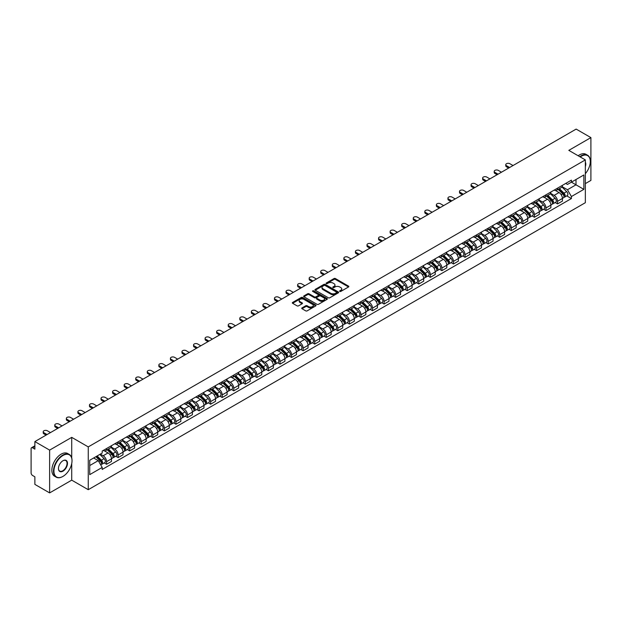 <?xml version="1.0" encoding="UTF-8"?>
<svg xmlns="http://www.w3.org/2000/svg" width="622" height="622" viewBox="0 0 622 622"><rect width="100%" height="100%" fill="white"/><g stroke="black" fill="none" stroke-linecap="round" stroke-linejoin="round"><path stroke-width="0.93" d="M339.783 291.43A0.723 0.412 0 0 0 340.802 291.43L348.53 286.967A1.026 0.591 0 0 0 348.833 286.548A1.026 0.591 0 0 0 348.53 286.128L335.437 278.57A1.026 0.591 0 0 0 333.983 278.57L326.247 283.033A0.723 0.412 0 0 0 327.265 283.616L328.268 283.041A3.297 1.905 0 0 1 332.925 283.041L334.014 283.671A3.297 1.905 0 0 1 334.978 285.016A3.297 1.905 0 0 1 334.014 286.361L333.019 286.936A0.723 0.412 0 0 0 334.037 287.527L335.033 286.952A3.297 1.905 0 0 1 339.69 286.952L340.786 287.582A3.297 1.905 0 0 1 341.75 288.919A3.297 1.905 0 0 1 340.786 290.264L339.783 290.847A0.723 0.412 0 0 0 339.783 291.43L339.783 290.847M302.035 307.89A1.026 0.591 0 0 0 301.74 308.31A1.026 0.591 0 0 0 302.035 308.73L305.713 310.852A1.026 0.591 0 0 0 307.167 310.852L315.751 305.892A1.026 0.591 0 0 0 316.054 305.472A1.026 0.591 0 0 0 315.751 305.052L302.657 297.495A1.026 0.591 0 0 0 301.203 297.495L292.612 302.447A1.026 0.591 0 0 0 292.317 302.867A1.026 0.591 0 0 0 292.612 303.287L297.052 305.853A1.026 0.591 0 0 0 298.506 305.853L302.183 303.73A1.026 0.591 0 0 0 302.486 303.311A1.026 0.591 0 0 0 302.183 302.891L299.983 301.623A2.752 1.586 0 0 1 299.174 300.496A2.752 1.586 0 0 1 300.877 299.026A2.752 1.586 0 0 1 303.878 299.369L312.501 304.352A2.752 1.586 0 0 1 313.301 305.472A2.752 1.586 0 0 1 311.606 306.941A2.752 1.586 0 0 1 308.605 306.599L307.167 305.767A1.026 0.591 0 0 0 305.713 305.767L302.035 307.89L302.035 308.73M88.254 446.899L71.724 437.359L49.628 450.11L34.879 441.589L576.151 129.096L590.9 137.61L568.811 150.361L585.341 159.908L88.254 446.899L88.254 489.693L585.341 202.702L585.341 159.908M328.338 297.79A1.026 0.591 0 0 0 329.792 297.79L338.384 292.83A1.026 0.591 0 0 0 338.679 292.41A1.026 0.591 0 0 0 338.384 291.99L325.283 284.425A1.026 0.591 0 0 0 323.829 284.425L315.245 289.385A1.026 0.591 0 0 0 314.942 289.805A1.026 0.591 0 0 0 315.245 290.225L328.338 297.79M313.022 291.586A0.723 0.412 0 0 1 313.752 291.687L327.055 299.369L318.48 304.321A1.026 0.591 0 0 1 317.026 304.321L303.933 296.756L307.602 294.649L307.602 293.794L303.933 295.916A1.026 0.591 0 0 0 303.629 296.336A1.026 0.591 0 0 0 303.933 296.756L303.933 295.916M307.602 294.649A1.026 0.591 0 0 1 309.056 294.649L309.056 293.794A1.026 0.591 0 0 0 307.602 293.794M309.056 293.794L314.367 296.865A1.026 0.591 0 0 0 315.828 296.865L318.262 295.458A1.026 0.591 0 0 0 318.565 295.038A1.026 0.591 0 0 0 318.262 294.618L312.734 291.423A0.723 0.412 0 0 1 313.752 290.832L327.063 298.521A1.026 0.591 0 0 1 327.366 298.941A1.026 0.591 0 0 1 327.063 299.361L327.063 298.521M49.628 450.11L49.628 492.904L34.879 484.39L34.879 476.817L32.585 475.488A2.099 1.213 -120 0 1 31.1 472.922L31.1 448.695A2.099 1.213 -120 0 1 31.535 447.739L34.879 445.803M585.341 183.614L590.9 180.411L590.9 137.61M49.628 492.904L71.724 480.153L88.254 489.693M34.879 441.589L34.879 449.17L32.585 447.84A2.099 1.213 -120 0 0 31.535 447.739M557.545 188.155A4.821 2.783 60 0 1 556.542 190.316L561.441 187.494A4.821 2.783 -120 0 0 562.436 185.325M550.602 193.349L554.132 195.386A4.821 2.783 60 0 1 557.545 201.295L562.436 198.465A4.821 2.783 -120 0 0 559.022 192.563L555.524 190.542M562.436 198.465L562.436 201.077L557.545 203.899L555.197 202.547M556.542 190.316A4.821 2.783 60 0 1 554.171 190.099M557.545 201.295L557.545 203.899M545.976 194.826A4.821 2.783 60 0 1 544.981 196.995L549.871 194.173A4.821 2.783 -120 0 0 550.874 192.004M543.636 209.225L545.976 210.578L550.874 207.756L550.874 205.143A4.821 2.783 -120 0 0 547.461 199.234L543.962 197.213M544.981 196.995A4.821 2.783 60 0 1 542.609 196.777M539.033 200.02L542.571 202.064A4.821 2.783 60 0 1 545.976 207.966L545.976 210.578M534.415 201.505A4.821 2.783 60 0 1 533.419 203.674L538.31 200.844A4.821 2.783 -120 0 0 539.305 198.682M532.067 215.904L534.415 217.257L539.305 214.427L539.305 211.822A4.821 2.783 -120 0 0 535.9 205.913L532.393 203.892M533.419 203.674A4.821 2.783 60 0 1 531.04 203.456M527.472 206.698L531.009 208.735A4.821 2.783 60 0 1 534.415 214.644L534.415 217.257M522.853 208.183A4.821 2.783 60 0 1 521.85 210.345L526.748 207.523A4.821 2.783 -120 0 0 527.744 205.361M520.505 222.575L522.853 223.928L527.744 221.105L527.744 218.493A4.821 2.783 -120 0 0 524.338 212.592L520.832 210.57M521.85 210.345A4.821 2.783 60 0 1 519.479 210.127M515.91 213.377L519.44 215.414A4.821 2.783 60 0 1 522.853 221.323L522.853 223.928M511.292 214.854A4.821 2.783 60 0 1 510.289 217.024L515.179 214.201A4.821 2.783 -120 0 0 516.182 212.032M508.944 229.254L511.292 230.607L516.182 227.784L516.182 225.172A4.821 2.783 -120 0 0 512.769 219.263L509.27 217.241M510.289 217.024A4.821 2.783 60 0 1 507.917 216.806M504.349 220.048L507.879 222.093A4.821 2.783 60 0 1 511.292 227.994L511.292 230.607M499.723 221.533A4.821 2.783 60 0 1 498.727 223.702L503.618 220.872A4.821 2.783 -120 0 0 504.621 218.711M497.382 235.932L499.723 237.285L504.621 234.455L504.621 231.85A4.821 2.783 -120 0 0 501.208 225.942L497.709 223.92M498.727 223.702A4.821 2.783 60 0 1 496.356 223.485M492.779 226.727L496.317 228.764A4.821 2.783 60 0 1 499.723 234.673L499.723 237.285M488.161 228.212A4.821 2.783 60 0 1 487.166 230.373L492.056 227.551A4.821 2.783 -120 0 0 493.052 225.389M485.813 242.603L488.161 243.956L493.052 241.134L493.052 238.521A4.821 2.783 -120 0 0 489.646 232.62L486.14 230.599M487.166 230.373A4.821 2.783 60 0 1 484.787 230.156M481.218 233.405L484.748 235.443A4.821 2.783 60 0 1 488.161 241.352L488.161 243.956M476.6 234.891A4.821 2.783 60 0 1 475.597 237.052L480.495 234.23A4.821 2.783 -120 0 0 481.49 232.06M474.252 249.282L476.6 250.635L481.49 247.813L481.49 245.2A4.821 2.783 -120 0 0 478.077 239.291L474.578 237.27M475.597 237.052A4.821 2.783 60 0 1 473.225 236.834M469.657 240.076L473.187 242.121A4.821 2.783 60 0 1 476.6 248.022L476.6 250.635M465.031 241.561A4.821 2.783 60 0 1 464.035 243.731L468.926 240.901A4.821 2.783 -120 0 0 469.929 238.739M462.69 255.961L465.031 257.314L469.929 254.491L469.929 251.879A4.821 2.783 -120 0 0 466.516 245.97L463.017 243.948M464.035 243.731A4.821 2.783 60 0 1 461.664 243.513M458.087 246.755L461.625 248.792A4.821 2.783 60 0 1 465.031 254.701L465.031 257.314M453.469 248.24A4.821 2.783 60 0 1 452.474 250.402L457.364 247.579A4.821 2.783 -120 0 0 458.36 245.418M451.121 262.632L453.469 263.985L458.36 261.162L458.36 258.55A4.821 2.783 -120 0 0 454.954 252.649L451.448 250.627M452.474 250.402A4.821 2.783 60 0 1 450.095 250.184M446.526 253.434L450.064 255.471A4.821 2.783 60 0 1 453.469 261.38L453.469 263.985M441.908 254.919A4.821 2.783 60 0 1 440.905 257.08L445.803 254.258A4.821 2.783 -120 0 0 446.798 252.089M439.56 269.31L441.908 270.663L446.798 267.841L446.798 265.229A4.821 2.783 -120 0 0 443.393 259.327L439.886 257.298M440.905 257.08A4.821 2.783 60 0 1 438.533 256.863M434.965 260.105L438.494 262.15A4.821 2.783 60 0 1 441.908 268.051L441.908 270.663M430.346 261.59A4.821 2.783 60 0 1 429.343 263.759L434.234 260.929A4.821 2.783 -120 0 0 435.237 258.768M427.998 275.989L430.346 277.342L435.237 274.52L435.237 271.907A4.821 2.783 -120 0 0 431.823 265.998L428.325 263.977M429.343 263.759A4.821 2.783 60 0 1 426.972 263.541M423.403 266.784L426.933 268.821A4.821 2.783 60 0 1 430.346 274.73L430.346 277.342M418.777 268.269A4.821 2.783 60 0 1 417.782 270.43L422.672 267.608A4.821 2.783 -120 0 0 423.668 265.446M416.437 282.66L418.777 284.021L423.675 281.191L423.675 278.578A4.821 2.783 -120 0 0 420.262 272.677L416.763 270.656M417.782 270.43A4.821 2.783 60 0 1 415.41 270.212M411.834 273.462L415.372 275.499A4.821 2.783 60 0 1 418.777 281.408L418.777 284.021M407.216 274.947A4.821 2.783 60 0 1 406.22 277.109L411.111 274.286A4.821 2.783 -120 0 0 412.106 272.117M404.868 289.339L407.216 290.692L412.106 287.869L412.106 285.257A4.821 2.783 -120 0 0 408.701 279.356L405.194 277.334M406.22 277.109A4.821 2.783 60 0 1 403.841 276.891M400.273 280.133L403.802 282.178A4.821 2.783 60 0 1 407.216 288.079L407.216 290.692M395.654 281.618A4.821 2.783 60 0 1 394.651 283.787L399.542 280.957A4.821 2.783 -120 0 0 400.545 278.796M393.306 296.018L395.654 297.37L400.545 294.548L400.545 291.936A4.821 2.783 -120 0 0 397.131 286.027L393.633 284.005M394.651 283.787A4.821 2.783 60 0 1 392.28 283.57M388.711 286.812L392.241 288.857A4.821 2.783 60 0 1 395.654 294.758L395.654 297.37M384.085 288.297A4.821 2.783 60 0 1 383.09 290.458L387.98 287.636A4.821 2.783 -120 0 0 388.983 285.475M381.745 302.689L384.085 304.049L388.983 301.219L388.983 298.614A4.821 2.783 -120 0 0 385.57 292.705L382.071 290.684M383.09 290.458A4.821 2.783 60 0 1 380.718 290.241M377.142 293.491L380.68 295.528A4.821 2.783 60 0 1 384.085 301.437L384.085 304.049M372.524 294.976A4.821 2.783 60 0 1 371.528 297.137L376.419 294.315A4.821 2.783 -120 0 0 377.414 292.146M370.176 309.367L372.524 310.72L377.414 307.898L377.414 305.285A4.821 2.783 -120 0 0 374.009 299.384L370.502 297.363M371.528 297.137A4.821 2.783 60 0 1 369.149 296.919M365.58 300.162L369.118 302.206A4.821 2.783 60 0 1 372.524 308.108L372.524 310.72M360.962 301.647A4.821 2.783 60 0 1 359.959 303.816L364.857 300.986A4.821 2.783 -120 0 0 365.853 298.824M358.614 316.046L360.962 317.399L365.853 314.577L365.853 311.964A4.821 2.783 -120 0 0 362.447 306.055L358.941 304.034M359.959 303.816A4.821 2.783 60 0 1 357.588 303.598M354.019 306.84L357.549 308.885A4.821 2.783 60 0 1 360.962 314.786L360.962 317.399M349.401 308.325A4.821 2.783 60 0 1 348.398 310.487L353.288 307.665A4.821 2.783 -120 0 0 354.291 305.503M347.053 322.717L349.401 324.078L354.291 321.247L354.291 318.643A4.821 2.783 -120 0 0 350.878 312.734L347.379 310.712M348.398 310.487A4.821 2.783 60 0 1 346.026 310.269M342.458 313.519L345.988 315.556A4.821 2.783 60 0 1 349.401 321.465L349.401 324.078M337.832 315.004A4.821 2.783 60 0 1 336.836 317.166L341.727 314.343A4.821 2.783 -120 0 0 342.722 312.174M335.491 329.396L337.832 330.748L342.73 327.926L342.73 325.314A4.821 2.783 -120 0 0 339.317 319.413L335.818 317.391M336.836 317.166A4.821 2.783 60 0 1 334.457 316.948M330.888 320.198L334.426 322.235A4.821 2.783 60 0 1 337.832 328.144L337.832 330.748M326.27 321.675A4.821 2.783 60 0 1 325.275 323.844L330.165 321.014A4.821 2.783 -120 0 0 331.161 318.853M323.922 336.074L326.27 337.427L331.161 334.605L331.161 331.993A4.821 2.783 -120 0 0 327.755 326.083L324.249 324.062M325.275 323.844A4.821 2.783 60 0 1 322.896 323.627M319.327 326.869L322.857 328.914A4.821 2.783 60 0 1 326.27 334.815L326.27 337.427M314.709 328.354A4.821 2.783 60 0 1 313.706 330.515L318.596 327.693A4.821 2.783 -120 0 0 319.599 325.531M312.361 342.745L314.709 344.106L319.599 341.276L319.599 338.671A4.821 2.783 -120 0 0 316.186 332.762L312.687 330.741M313.706 330.515A4.821 2.783 60 0 1 311.334 330.298M307.766 333.548L311.295 335.585A4.821 2.783 60 0 1 314.709 341.494L314.709 344.106M303.139 335.033A4.821 2.783 60 0 1 302.144 337.194L307.035 334.372A4.821 2.783 -120 0 0 308.038 332.202M300.799 349.424L303.139 350.777L308.038 347.955L308.038 345.342A4.821 2.783 -120 0 0 304.625 339.441L301.126 337.419M302.144 337.194A4.821 2.783 60 0 1 299.773 336.976M296.196 340.226L299.734 342.263A4.821 2.783 60 0 1 303.139 348.172L303.139 350.777M291.578 341.703A4.821 2.783 60 0 1 290.583 343.873L295.473 341.043A4.821 2.783 -120 0 0 296.469 338.881M289.23 356.103L291.578 357.456L296.469 354.633L296.469 352.021A4.821 2.783 -120 0 0 293.063 346.112L289.557 344.09M290.583 343.873A4.821 2.783 60 0 1 288.204 343.655M284.635 346.897L288.173 348.942A4.821 2.783 60 0 1 291.578 354.843L291.578 357.456M280.017 348.382A4.821 2.783 60 0 1 279.014 350.544L283.912 347.721A4.821 2.783 -120 0 0 284.907 345.56M277.669 362.774L280.017 364.134L284.907 361.304L284.907 358.7A4.821 2.783 -120 0 0 281.502 352.791L277.995 350.769M279.014 350.544A4.821 2.783 60 0 1 276.642 350.326M273.074 353.576L276.603 355.613A4.821 2.783 60 0 1 280.017 361.522L280.017 364.134M268.455 355.061A4.821 2.783 60 0 1 267.452 357.222L272.343 354.4A4.821 2.783 -120 0 0 273.346 352.231M266.107 369.452L268.455 370.805L273.346 367.983L273.346 365.371A4.821 2.783 -120 0 0 269.932 359.469L266.434 357.448M267.452 357.222A4.821 2.783 60 0 1 265.081 357.005M261.512 360.255L265.042 362.292A4.821 2.783 60 0 1 268.455 368.201L268.455 370.805M256.886 361.732A4.821 2.783 60 0 1 255.891 363.901L260.781 361.079A4.821 2.783 -120 0 0 261.776 358.91M254.546 376.131L256.886 377.484L261.776 374.662L261.776 372.049A4.821 2.783 -120 0 0 258.371 366.14L254.872 364.119M255.891 363.901A4.821 2.783 60 0 1 253.512 363.683M249.943 366.926L253.481 368.97A4.821 2.783 60 0 1 256.886 374.872L256.886 377.484M245.325 368.411A4.821 2.783 60 0 1 244.329 370.572L249.22 367.75A4.821 2.783 -120 0 0 250.215 365.588M242.977 382.81L245.325 384.163L250.215 381.333L250.215 378.728A4.821 2.783 -120 0 0 246.81 372.819L243.303 370.798M244.329 370.572A4.821 2.783 60 0 1 241.95 370.362M238.382 373.604L241.911 375.641A4.821 2.783 60 0 1 245.325 381.55L245.325 384.163M233.763 375.089A4.821 2.783 60 0 1 232.76 377.251L237.651 374.428A4.821 2.783 -120 0 0 238.654 372.259M231.415 389.481L233.763 390.834L238.654 388.011L238.654 385.399A4.821 2.783 -120 0 0 235.24 379.498L231.742 377.476M232.76 377.251A4.821 2.783 60 0 1 230.389 377.033M226.82 380.283L230.35 382.32A4.821 2.783 60 0 1 233.763 388.229L233.763 390.834M222.194 381.76A4.821 2.783 60 0 1 221.199 383.93L226.089 381.107A4.821 2.783 -120 0 0 227.092 378.938M219.854 396.16L222.194 397.512L227.092 394.69L227.092 392.078A4.821 2.783 -120 0 0 223.679 386.169L220.18 384.147M221.199 383.93A4.821 2.783 60 0 1 218.827 383.712M215.251 386.954L218.788 388.999A4.821 2.783 60 0 1 222.194 394.9L222.194 397.512M210.633 388.439A4.821 2.783 60 0 1 209.637 390.608L214.528 387.778A4.821 2.783 -120 0 0 215.523 385.617M208.284 402.838L210.633 404.191L215.523 401.361L215.523 398.756A4.821 2.783 -120 0 0 212.118 392.847L208.611 390.826M209.637 390.608A4.821 2.783 60 0 1 207.258 390.391M203.689 393.633L207.227 395.67A4.821 2.783 60 0 1 210.633 401.579L210.633 404.191M199.071 395.118A4.821 2.783 60 0 1 198.068 397.279L202.966 394.457A4.821 2.783 -120 0 0 203.962 392.295M196.723 409.509L199.071 410.862L203.962 408.04L203.962 405.427A4.821 2.783 -120 0 0 200.548 399.526L197.05 397.505M198.068 397.279A4.821 2.783 60 0 1 195.697 397.061M192.128 400.311L195.658 402.348A4.821 2.783 60 0 1 199.071 408.257L199.071 410.862M187.502 401.789A4.821 2.783 60 0 1 186.507 403.958L191.397 401.136A4.821 2.783 -120 0 0 192.4 398.966M185.162 416.188L187.51 417.541L192.4 414.718L192.4 412.106A4.821 2.783 -120 0 0 188.987 406.197L185.488 404.176M186.507 403.958A4.821 2.783 60 0 1 184.135 403.74M180.559 406.982L184.096 409.027A4.821 2.783 60 0 1 187.51 414.928L187.51 417.541M175.94 408.467A4.821 2.783 60 0 1 174.945 410.637L179.836 407.807A4.821 2.783 -120 0 0 180.831 405.645M173.6 422.867L175.94 424.22L180.831 421.389L180.831 418.785A4.821 2.783 -120 0 0 177.425 412.876L173.927 410.854M174.945 410.637A4.821 2.783 60 0 1 172.566 410.419M168.997 413.661L172.535 415.698A4.821 2.783 60 0 1 175.94 421.607L175.94 424.22M164.379 415.146A4.821 2.783 60 0 1 163.376 417.308L168.274 414.485A4.821 2.783 -120 0 0 169.27 412.324M162.031 429.538L164.379 430.891L169.27 428.068L169.27 425.456A4.821 2.783 -120 0 0 165.864 419.555L162.358 417.533M163.376 417.308A4.821 2.783 60 0 1 161.005 417.09M157.436 420.34L160.966 422.377A4.821 2.783 60 0 1 164.379 428.286L164.379 430.891M152.818 421.825A4.821 2.783 60 0 1 151.815 423.986L156.705 421.164A4.821 2.783 -120 0 0 157.708 418.995M150.47 436.216L152.818 437.569L157.708 434.747L157.708 432.134A4.821 2.783 -120 0 0 154.295 426.226L150.796 424.204M151.815 423.986A4.821 2.783 60 0 1 149.443 423.769M145.875 427.011L149.404 429.056A4.821 2.783 60 0 1 152.818 434.957L152.818 437.569M141.248 428.496A4.821 2.783 60 0 1 140.253 430.665L145.144 427.835A4.821 2.783 -120 0 0 146.147 425.673M138.908 442.895L141.248 444.248L146.147 441.426L146.147 438.813A4.821 2.783 -120 0 0 142.733 432.904L139.235 430.883M140.253 430.665A4.821 2.783 60 0 1 137.882 430.447M134.305 433.689L137.843 435.727A4.821 2.783 60 0 1 141.248 441.636L141.248 444.248M129.687 435.175A4.821 2.783 60 0 1 128.692 437.336L133.582 434.514A4.821 2.783 -120 0 0 134.577 432.352M127.339 449.566L129.687 450.919L134.577 448.097L134.577 445.484A4.821 2.783 -120 0 0 131.172 439.583L127.665 437.561M128.692 437.336A4.821 2.783 60 0 1 126.313 437.118M122.744 440.368L126.282 442.405A4.821 2.783 60 0 1 129.687 448.314L129.687 450.919M118.126 441.853A4.821 2.783 60 0 1 117.123 444.015L122.021 441.192A4.821 2.783 -120 0 0 123.016 439.023M115.778 456.245L118.126 457.598L123.016 454.775L123.016 452.163A4.821 2.783 -120 0 0 119.603 446.254L116.104 444.232M117.123 444.015A4.821 2.783 60 0 1 114.751 443.797M111.182 447.039L114.712 449.084A4.821 2.783 60 0 1 118.126 454.985L118.126 457.598M106.556 448.524A4.821 2.783 60 0 1 105.561 450.693L110.452 447.863A4.821 2.783 -120 0 0 111.455 445.702M104.216 462.923L106.564 464.276L111.455 461.454L111.455 458.842A4.821 2.783 -120 0 0 108.041 452.933L104.543 450.911M105.561 450.693A4.821 2.783 60 0 1 103.19 450.476M100.336 454.13L103.151 455.755A4.821 2.783 60 0 1 106.564 461.664L106.564 464.276M565.732 183.428L567.474 184.431L583.856 174.969L576.003 179.509L576.003 184.812L567.474 189.733L562.164 186.67M89.731 465.559L98.26 460.638L102.187 467.441L89.731 474.633L89.731 460.249L102.187 453.065L102.187 451.051L571.408 180.147L571.408 182.16L583.856 189.352L571.408 196.544L567.474 189.733M583.856 174.969L583.856 189.352M102.187 467.441L102.187 469.454L571.408 198.55L571.408 196.544M71.724 437.359L71.724 457.955M71.724 463.546L71.724 480.153M98.26 460.638L93.665 457.986M566.759 195.876L571.408 198.55M340.071 291.531L340.786 291.119A3.297 1.905 0 0 0 341.75 289.782L341.75 288.919M334.978 285.016L334.978 285.871A3.297 1.905 0 0 1 334.014 287.216L333.306 287.628M348.53 286.128L348.53 286.967L335.437 279.426A1.026 0.591 0 0 0 333.983 279.426L326.534 283.718M338.384 291.99L338.384 292.83L325.283 285.28A1.026 0.591 0 0 0 323.829 285.28L315.261 290.233M336.564 292.705A0.723 0.412 0 0 0 336.564 292.115L325.065 285.475A0.723 0.412 0 0 0 324.046 285.475L322.989 286.089A3.297 1.905 0 0 0 322.025 287.434A3.297 1.905 0 0 0 322.989 288.779L330.85 293.312A3.297 1.905 0 0 0 335.507 293.312L336.564 292.705L336.564 293.561A0.723 0.412 0 0 0 336.774 293.265L336.774 292.41M322.025 287.434L322.025 288.289A3.297 1.905 0 0 0 322.989 289.634L322.989 288.779M336.564 293.561L335.507 294.167A3.297 1.905 0 0 1 330.85 294.167L322.989 289.634M309.056 294.649L314.367 297.72A1.026 0.591 0 0 0 315.828 297.72L318.262 296.313A1.026 0.591 0 0 0 318.565 295.893L318.565 295.038M319.879 300.045A2.752 1.586 0 0 0 322.88 300.387A2.752 1.586 0 0 0 324.583 298.918A2.752 1.586 0 0 0 323.774 297.798L320.734 296.041A1.026 0.591 0 0 0 319.28 296.041L316.847 297.448A1.026 0.591 0 0 0 316.544 297.868A1.026 0.591 0 0 0 316.847 298.288L319.879 300.045L319.879 300.9A2.752 1.586 0 0 0 322.88 301.242A2.752 1.586 0 0 0 324.583 299.773L324.583 298.918M316.544 297.868L316.544 298.723A1.026 0.591 0 0 0 316.847 299.143L316.847 298.288M319.879 300.9L316.847 299.143M313.301 305.472L313.301 306.327A2.752 1.586 0 0 1 311.606 307.797A2.752 1.586 0 0 1 308.605 307.455L307.167 306.623A1.026 0.591 0 0 0 305.713 306.623L302.051 308.737M299.174 300.496L299.174 301.351A2.752 1.586 0 0 0 299.983 302.479L299.983 301.623M302.183 302.891L302.183 303.73L299.983 302.479M315.751 305.052L315.751 305.892L302.657 298.35A1.026 0.591 0 0 0 301.203 298.35L292.628 303.295L292.612 302.447M558.167 189.383L562.723 193.877A2.62 1.516 60 0 1 563.415 197.804L562.436 198.371M559.077 190.278L561.005 191.389M513.033 165.538L509.877 163.718A2.41 1.392 -0 0 0 507.249 163.415A2.41 1.392 -0 0 0 505.764 164.698A2.41 1.392 -0 0 0 506.471 165.685L509.62 167.505M558.673 189.088L563.656 194.01A1.26 0.723 60 0 1 563.991 195.899A1.26 0.723 60 0 1 563.874 195.946M559.427 188.653L563.983 193.147A2.62 1.516 60 0 1 564.675 197.081A2.62 1.516 60 0 1 563.882 197.158M561.977 186.997L566.65 191.607A2.62 1.516 60 0 1 567.342 195.533L564.675 197.081M508.656 168.057L506.471 166.797A2.41 1.392 180 0 1 505.764 165.817L505.764 164.698M546.598 196.054L551.154 200.556A2.62 1.516 60 0 1 551.846 204.482L550.874 205.042M547.508 196.956L549.444 198.068M501.464 172.208L498.315 170.389A2.41 1.392 -0 0 0 495.687 170.094A2.41 1.392 -0 0 0 494.202 171.377A2.41 1.392 -0 0 0 494.91 172.364L498.059 174.183M547.103 195.767L552.095 200.688A1.26 0.723 60 0 1 552.429 202.578A1.26 0.723 60 0 1 552.313 202.617M547.865 195.331L552.414 199.825A2.62 1.516 60 0 1 553.106 203.752A2.62 1.516 60 0 1 552.32 203.837M550.408 193.675L555.088 198.286A2.62 1.516 60 0 1 555.78 202.212L553.106 203.752M497.095 174.735L494.91 173.476A2.41 1.392 180 0 1 494.202 172.488L494.202 171.377M535.037 202.733L539.593 207.227A2.62 1.516 60 0 1 540.285 211.161L539.305 211.721M535.946 203.627L537.874 204.747M489.903 178.887L486.754 177.068A2.41 1.392 -0 0 0 484.126 176.765A2.41 1.392 -0 0 0 482.633 178.055A2.41 1.392 -0 0 0 483.341 179.035L486.49 180.854M535.542 202.445L540.534 207.367A1.26 0.723 60 0 1 540.86 209.249A1.26 0.723 60 0 1 540.751 209.295M536.296 202.01L540.852 206.504A2.62 1.516 60 0 1 541.544 210.43A2.62 1.516 60 0 1 540.751 210.516M538.846 200.346L543.519 204.957A2.62 1.516 60 0 1 544.211 208.891L541.544 210.43M485.533 181.414L483.341 180.147A2.41 1.392 180 0 1 482.633 179.167L482.633 178.055M585.341 173.678A12.79 7.386 120 0 0 590.309 161.495A12.79 7.386 120 0 0 581.267 156.27A12.79 7.386 120 0 0 580.209 156.946M579.79 156.705A13.101 7.565 -60 0 1 581.041 155.881A13.101 7.565 -60 0 1 587.596 155.236A13.101 7.565 -60 0 1 590.309 161.238A13.101 7.565 -60 0 1 590.309 161.362M585.341 162.101A6.391 3.693 -60 0 1 585.341 166.618M578.165 155.764A13.101 7.565 -60 0 1 579.409 154.94A13.101 7.565 -60 0 1 585.963 154.295L587.596 155.236M62.752 476.514L62.977 476.39A12.79 7.386 120 0 0 72.02 460.723A12.79 7.386 120 0 0 62.977 455.498A12.79 7.386 120 0 0 53.927 471.165A12.79 7.386 120 0 0 62.977 476.39L62.752 476.514A13.101 7.565 -60 0 1 56.198 477.167A13.101 7.565 -60 0 1 54.192 466.663A13.101 7.565 -60 0 1 62.752 455.117A13.101 7.565 -60 0 1 69.306 454.464A13.101 7.565 -60 0 1 72.02 460.467A13.101 7.565 -60 0 1 72.02 460.599M62.977 460.723L62.977 460.723A6.391 3.693 -60 0 1 67.495 463.336A6.391 3.693 -60 0 1 62.977 471.165A6.391 3.693 -60 0 1 58.452 468.553A6.391 3.693 -60 0 1 62.977 460.723L62.977 460.723M58.452 468.42A6.08 3.507 120 0 0 59.712 471.079A6.08 3.507 120 0 0 62.752 470.776A6.08 3.507 120 0 0 66.725 465.419A6.08 3.507 120 0 0 65.792 460.552A6.08 3.507 120 0 0 62.861 460.793M56.198 477.167L54.573 476.219A13.101 7.565 -60 0 1 52.559 465.722A13.101 7.565 -60 0 1 61.119 454.177A13.101 7.565 -60 0 1 67.674 453.524L69.306 454.464M523.475 209.412L528.031 213.906A2.62 1.516 60 0 1 528.723 217.832L527.744 218.4M524.385 210.306L526.313 211.426M478.341 185.566L475.192 183.747A2.41 1.392 -0 0 0 472.564 183.443A2.41 1.392 -0 0 0 471.072 184.726A2.41 1.392 -0 0 0 471.779 185.714L474.928 187.533M523.981 209.116L528.972 214.038A1.26 0.723 60 0 1 529.299 215.927A1.26 0.723 60 0 1 529.182 215.974M524.735 208.681L529.291 213.175A2.62 1.516 60 0 1 529.983 217.109A2.62 1.516 60 0 1 529.19 217.187M527.285 207.025L531.958 211.635A2.62 1.516 60 0 1 532.65 215.57L529.983 217.109M473.964 188.093L471.779 186.825A2.41 1.392 180 0 1 471.072 185.846L471.072 184.726M511.914 216.091L516.47 220.585A2.62 1.516 60 0 1 517.154 224.511L516.182 225.078M512.816 216.985L514.752 218.097M466.772 192.237L463.623 190.425A2.41 1.392 -0 0 0 460.995 190.122A2.41 1.392 -0 0 0 459.51 191.405A2.41 1.392 -0 0 0 460.218 192.392L463.367 194.212M512.419 215.795L517.403 220.717A1.26 0.723 60 0 1 517.737 222.606A1.26 0.723 60 0 1 517.621 222.645M513.173 215.36L517.729 219.854A2.62 1.516 60 0 1 518.421 223.78A2.62 1.516 60 0 1 517.628 223.866M515.724 213.704L520.396 218.314A2.62 1.516 60 0 1 521.088 222.241L518.421 223.78M462.403 194.764L460.218 193.504A2.41 1.392 180 0 1 459.51 192.517L459.51 191.405M500.345 222.762L504.901 227.255A2.62 1.516 60 0 1 505.593 231.19L504.613 231.749M501.254 223.656L503.19 224.775M455.211 198.916L452.062 197.096A2.41 1.392 -0 0 0 449.434 196.793A2.41 1.392 -0 0 0 447.949 198.084A2.41 1.392 -0 0 0 448.649 199.063L451.805 200.883M500.85 222.474L505.841 227.395A1.26 0.723 60 0 1 506.176 229.277A1.26 0.723 60 0 1 506.059 229.324M501.604 222.038L506.16 226.532A2.62 1.516 60 0 1 506.852 230.459A2.62 1.516 60 0 1 506.059 230.544M504.154 220.375L508.835 224.985A2.62 1.516 60 0 1 509.519 228.919L506.852 230.459M450.841 201.442L448.649 200.183A2.41 1.392 180 0 1 447.949 199.195L447.949 198.084M488.783 229.44L493.339 233.934A2.62 1.516 60 0 1 494.031 237.861L493.052 238.428M489.693 230.334L491.621 231.454M443.649 205.594L440.5 203.775A2.41 1.392 -0 0 0 437.872 203.472A2.41 1.392 -0 0 0 436.38 204.755A2.41 1.392 -0 0 0 437.087 205.742L440.236 207.561M489.289 229.145L494.28 234.066A1.26 0.723 60 0 1 494.607 235.956A1.26 0.723 60 0 1 494.498 236.002M490.043 228.709L494.599 233.203A2.62 1.516 60 0 1 495.291 237.137A2.62 1.516 60 0 1 494.498 237.223M492.593 227.053L497.266 231.664A2.62 1.516 60 0 1 497.958 235.598L495.291 237.137M439.272 208.121L437.087 206.854A2.41 1.392 180 0 1 436.38 205.874L436.38 204.755M477.222 236.119L481.778 240.613A2.62 1.516 60 0 1 482.47 244.539L481.49 245.107M478.131 237.013L480.06 238.125M432.088 212.265L428.931 210.454A2.41 1.392 -0 0 0 426.303 210.15A2.41 1.392 -0 0 0 424.818 211.433A2.41 1.392 -0 0 0 425.526 212.421L428.675 214.24M477.727 235.824L482.711 240.745A1.26 0.723 60 0 1 483.045 242.634A1.26 0.723 60 0 1 482.929 242.673M478.481 235.388L483.037 239.882A2.62 1.516 60 0 1 483.729 243.808A2.62 1.516 60 0 1 482.936 243.894M481.031 233.732L485.704 238.343A2.62 1.516 60 0 1 486.396 242.269L483.729 243.808M427.711 214.792L425.526 213.533A2.41 1.392 180 0 1 424.818 212.545L424.818 211.433M465.653 242.79L470.209 247.284A2.62 1.516 60 0 1 470.901 251.218L469.929 251.778M466.562 243.692L468.498 244.804M420.519 218.944L417.37 217.125A2.41 1.392 -0 0 0 414.742 216.821A2.41 1.392 -0 0 0 413.257 218.112A2.41 1.392 -0 0 0 413.964 219.092L417.113 220.911M466.158 242.502L471.149 247.424A1.26 0.723 60 0 1 471.484 249.305A1.26 0.723 60 0 1 471.367 249.352M466.92 242.067L471.468 246.561A2.62 1.516 60 0 1 472.16 250.487A2.62 1.516 60 0 1 471.375 250.573M469.462 240.403L474.143 245.021A2.62 1.516 60 0 1 474.835 248.948L472.16 250.487M416.149 221.471L413.964 220.211A2.41 1.392 180 0 1 413.257 219.224L413.257 218.112M454.091 249.469L458.647 253.963A2.62 1.516 60 0 1 459.339 257.889L458.36 258.457M455.001 250.363L456.929 251.482M408.957 225.623L405.808 223.803A2.41 1.392 -0 0 0 403.18 223.5A2.41 1.392 -0 0 0 401.688 224.791A2.41 1.392 -0 0 0 402.395 225.77L405.544 227.59M454.596 249.173L459.588 254.095A1.26 0.723 60 0 1 459.915 255.984A1.26 0.723 60 0 1 459.806 256.031M455.351 248.738L459.907 253.232A2.62 1.516 60 0 1 460.599 257.166A2.62 1.516 60 0 1 459.806 257.251M457.901 247.082L462.574 251.692A2.62 1.516 60 0 1 463.266 255.626L460.599 257.166M404.58 228.15L402.395 226.882A2.41 1.392 180 0 1 401.688 225.903L401.688 224.791M442.53 256.147L447.086 260.641A2.62 1.516 60 0 1 447.778 264.568L446.798 265.135M443.439 257.041L445.368 258.153M397.396 232.294L394.247 230.482A2.41 1.392 -0 0 0 391.619 230.179A2.41 1.392 -0 0 0 390.126 231.462A2.41 1.392 -0 0 0 390.834 232.449L393.983 234.269M443.035 255.852L448.019 260.773A1.26 0.723 60 0 1 448.353 262.663A1.26 0.723 60 0 1 448.237 262.702M443.789 255.417L448.345 259.91A2.62 1.516 60 0 1 449.037 263.837A2.62 1.516 60 0 1 448.244 263.922M446.339 253.76L451.012 258.371A2.62 1.516 60 0 1 451.704 262.297L449.037 263.837M393.018 234.821L390.834 233.561A2.41 1.392 180 0 1 390.126 232.574L390.126 231.462M430.968 262.818L435.524 267.312A2.62 1.516 60 0 1 436.209 271.246L435.237 271.806M431.87 263.72L433.806 264.832M385.827 238.972L382.678 237.153A2.41 1.392 -0 0 0 380.05 236.85A2.41 1.392 -0 0 0 378.565 238.14A2.41 1.392 -0 0 0 379.272 239.12L382.421 240.939M431.474 262.531L436.457 267.452A1.26 0.723 60 0 1 436.792 269.334A1.26 0.723 60 0 1 436.675 269.38M432.228 262.095L436.784 266.589A2.62 1.516 60 0 1 437.476 270.516A2.62 1.516 60 0 1 436.683 270.601M434.778 260.431L439.451 265.05A2.62 1.516 60 0 1 440.143 268.976L437.476 270.516M381.457 241.499L379.272 240.24A2.41 1.392 180 0 1 378.565 239.252L378.565 238.14M419.399 269.497L423.955 273.991A2.62 1.516 60 0 1 424.647 277.917L423.668 278.485M420.309 270.391L422.245 271.511M374.265 245.651L371.116 243.832A2.41 1.392 -0 0 0 368.488 243.529A2.41 1.392 -0 0 0 367.003 244.819A2.41 1.392 -0 0 0 367.703 245.799L370.86 247.618M419.904 269.202L424.896 274.123A1.26 0.723 60 0 1 425.23 276.012A1.26 0.723 60 0 1 425.114 276.059M420.659 268.766L425.215 273.26A2.62 1.516 60 0 1 425.907 277.194A2.62 1.516 60 0 1 425.114 277.28M423.209 267.11L427.889 271.721A2.62 1.516 60 0 1 428.574 275.655L425.907 277.194M369.896 248.178L367.703 246.911A2.41 1.392 180 0 1 367.003 245.931L367.003 244.819M407.838 276.176L412.394 280.67A2.62 1.516 60 0 1 413.086 284.596L412.106 285.164M408.747 277.07L410.675 278.182M362.704 252.33L359.555 250.51A2.41 1.392 -0 0 0 356.927 250.207A2.41 1.392 -0 0 0 355.434 251.49A2.41 1.392 -0 0 0 356.142 252.478L359.291 254.297M408.343 275.88L413.335 280.802A1.26 0.723 60 0 1 413.661 282.691A1.26 0.723 60 0 1 413.552 282.738M409.097 275.445L413.653 279.939A2.62 1.516 60 0 1 414.345 283.865A2.62 1.516 60 0 1 413.552 283.951M411.647 273.789L416.32 278.399A2.62 1.516 60 0 1 417.012 282.326L414.345 283.865M358.326 254.849L356.142 253.589A2.41 1.392 180 0 1 355.434 252.602L355.434 251.49M396.276 282.847L400.832 287.341A2.62 1.516 60 0 1 401.524 291.275L400.545 291.835M397.186 283.749L399.114 284.86M351.142 259.001L347.986 257.181A2.41 1.392 -0 0 0 345.358 256.878A2.41 1.392 -0 0 0 343.873 258.169A2.41 1.392 -0 0 0 344.58 259.149L347.729 260.968M396.782 282.559L401.765 287.481A1.26 0.723 60 0 1 402.1 289.362A1.26 0.723 60 0 1 401.983 289.409M397.536 282.124L402.092 286.618A2.62 1.516 60 0 1 402.784 290.544A2.62 1.516 60 0 1 401.991 290.63M400.086 280.46L404.759 285.078A2.62 1.516 60 0 1 405.451 289.005L402.784 290.544M346.765 261.528L344.58 260.268A2.41 1.392 180 0 1 343.873 259.281L343.873 258.169M384.707 289.525L389.263 294.019A2.62 1.516 60 0 1 389.955 297.946L388.983 298.513M385.617 290.42L387.553 291.539M339.573 265.68L336.424 263.86A2.41 1.392 -0 0 0 333.796 263.557A2.41 1.392 -0 0 0 332.311 264.848A2.41 1.392 -0 0 0 333.019 265.827L336.168 267.647M385.212 289.23L390.204 294.152A1.26 0.723 60 0 1 390.538 296.041A1.26 0.723 60 0 1 390.422 296.088M385.974 288.795L390.523 293.289A2.62 1.516 60 0 1 391.215 297.223A2.62 1.516 60 0 1 390.429 297.308M388.517 287.139L393.197 291.749A2.62 1.516 60 0 1 393.889 295.683L391.215 297.223M335.204 268.206L333.019 266.939A2.41 1.392 180 0 1 332.311 265.959L332.311 264.848M373.146 296.204L377.702 300.698A2.62 1.516 60 0 1 378.394 304.625L377.414 305.192M374.055 297.098L375.983 298.21M328.012 272.358L324.863 270.539A2.41 1.392 -0 0 0 322.235 270.236A2.41 1.392 -0 0 0 320.742 271.519A2.41 1.392 -0 0 0 321.45 272.506L324.598 274.325M373.651 295.909L378.642 300.83A1.26 0.723 60 0 1 378.969 302.72A1.26 0.723 60 0 1 378.86 302.766M374.405 295.473L378.961 299.967A2.62 1.516 60 0 1 379.653 303.894A2.62 1.516 60 0 1 378.86 303.979M376.955 293.817L381.628 298.428A2.62 1.516 60 0 1 382.32 302.354L379.653 303.894M323.634 274.877L321.45 273.618A2.41 1.392 180 0 1 320.742 272.63L320.742 271.519M361.584 302.875L366.14 307.369A2.62 1.516 60 0 1 366.832 311.303L365.853 311.863M362.494 303.777L364.422 304.889M316.45 279.029L313.301 277.21A2.41 1.392 -0 0 0 310.673 276.914A2.41 1.392 -0 0 0 309.181 278.197A2.41 1.392 -0 0 0 309.888 279.185L313.037 280.996M362.09 302.587L367.073 307.509A1.26 0.723 60 0 1 367.408 309.391A1.26 0.723 60 0 1 367.291 309.437M362.844 302.152L367.4 306.646A2.62 1.516 60 0 1 368.092 310.572A2.62 1.516 60 0 1 367.299 310.658M365.394 300.488L370.067 305.107A2.62 1.516 60 0 1 370.759 309.033L368.092 310.572M312.073 281.556L309.888 280.297A2.41 1.392 180 0 1 309.181 279.309L309.181 278.197M350.023 309.554L354.579 314.048A2.62 1.516 60 0 1 355.263 317.974L354.291 318.542M350.925 310.448L352.861 311.568M304.881 285.708L301.732 283.889A2.41 1.392 -0 0 0 299.104 283.585A2.41 1.392 -0 0 0 297.619 284.876A2.41 1.392 -0 0 0 298.327 285.856L301.476 287.675M350.528 309.258L355.512 314.18A1.26 0.723 60 0 1 355.846 316.069A1.26 0.723 60 0 1 355.73 316.116M351.282 308.823L355.838 313.317A2.62 1.516 60 0 1 356.53 317.251A2.62 1.516 60 0 1 355.737 317.337M353.832 307.167L358.505 311.777A2.62 1.516 60 0 1 359.197 315.712L356.53 317.251M300.512 288.235L298.327 286.967A2.41 1.392 180 0 1 297.619 285.988L297.619 284.876M338.454 316.233L343.01 320.727A2.62 1.516 60 0 1 343.702 324.653L342.722 325.22M339.363 317.127L341.299 318.239M293.32 292.387L290.171 290.567A2.41 1.392 -0 0 0 287.543 290.264A2.41 1.392 -0 0 0 286.058 291.547A2.41 1.392 -0 0 0 286.758 292.534L289.914 294.354M338.959 315.937L343.95 320.859A1.26 0.723 60 0 1 344.285 322.748A1.26 0.723 60 0 1 344.168 322.795M339.713 315.502L344.269 319.996A2.62 1.516 60 0 1 344.961 323.93A2.62 1.516 60 0 1 344.168 324.008M342.263 313.846L346.944 318.456A2.62 1.516 60 0 1 347.628 322.383L344.961 323.93M288.95 294.906L286.758 293.646A2.41 1.392 180 0 1 286.058 292.659L286.058 291.547M326.892 322.904L331.448 327.397A2.62 1.516 60 0 1 332.14 331.332L331.161 331.891M327.802 323.805L329.73 324.917M281.758 299.058L278.609 297.238A2.41 1.392 -0 0 0 275.981 296.943A2.41 1.392 -0 0 0 274.489 298.226A2.41 1.392 -0 0 0 275.196 299.213L278.345 301.025M327.397 322.616L332.389 327.537A1.26 0.723 60 0 1 332.716 329.419A1.26 0.723 60 0 1 332.607 329.466M328.152 322.18L332.708 326.674A2.62 1.516 60 0 1 333.4 330.601A2.62 1.516 60 0 1 332.607 330.686M330.702 320.524L335.375 325.135A2.62 1.516 60 0 1 336.067 329.061L333.4 330.601M277.381 301.584L275.196 300.325A2.41 1.392 180 0 1 274.489 299.337L274.489 298.226M315.331 329.582L319.887 334.076A2.62 1.516 60 0 1 320.579 338.003L319.599 338.57M316.24 330.476L318.169 331.596M270.197 305.736L267.04 303.917A2.41 1.392 -0 0 0 264.412 303.614A2.41 1.392 -0 0 0 262.927 304.904A2.41 1.392 -0 0 0 263.635 305.884L266.784 307.703M315.836 329.295L320.82 334.208A1.26 0.723 60 0 1 321.154 336.098A1.26 0.723 60 0 1 321.038 336.144M316.59 328.851L321.146 333.353A2.62 1.516 60 0 1 321.838 337.279A2.62 1.516 60 0 1 321.045 337.365M319.14 327.195L323.813 331.806A2.62 1.516 60 0 1 324.505 335.74L321.838 337.279M265.819 308.263L263.635 306.996A2.41 1.392 180 0 1 262.927 306.016L262.927 304.904M303.761 336.261L308.318 340.755A2.62 1.516 60 0 1 309.01 344.681L308.038 345.249M304.671 337.155L306.607 338.267M258.628 312.415L255.479 310.596A2.41 1.392 -0 0 0 252.851 310.292A2.41 1.392 -0 0 0 251.366 311.575A2.41 1.392 -0 0 0 252.073 312.563L255.222 314.382M304.267 335.966L309.258 340.887A1.26 0.723 60 0 1 309.593 342.776A1.26 0.723 60 0 1 309.476 342.823M305.029 335.53L309.577 340.024A2.62 1.516 60 0 1 310.269 343.958A2.62 1.516 60 0 1 309.484 344.036M307.571 333.874L312.252 338.485A2.62 1.516 60 0 1 312.944 342.411L310.269 343.958M254.258 314.934L252.073 313.675A2.41 1.392 180 0 1 251.366 312.687L251.366 311.575M292.2 342.932L296.756 347.426A2.62 1.516 60 0 1 297.448 351.36L296.469 351.92M293.11 343.834L295.038 344.946M247.066 319.086L243.917 317.267A2.41 1.392 -0 0 0 241.289 316.971A2.41 1.392 -0 0 0 239.797 318.254A2.41 1.392 -0 0 0 240.504 319.242L243.653 321.061M292.705 342.644L297.697 347.566A1.26 0.723 60 0 1 298.024 349.447A1.26 0.723 60 0 1 297.915 349.494M293.46 342.209L298.016 346.703A2.62 1.516 60 0 1 298.708 350.629A2.62 1.516 60 0 1 297.915 350.715M296.01 340.553L300.683 345.163A2.62 1.516 60 0 1 301.375 349.09L298.708 350.629M242.689 321.613L240.504 320.353A2.41 1.392 180 0 1 239.797 319.366L239.797 318.254M280.639 349.611L285.195 354.105A2.62 1.516 60 0 1 285.887 358.031L284.907 358.599M281.548 350.505L283.476 351.624M235.505 325.765L232.356 323.945A2.41 1.392 -0 0 0 229.728 323.642A2.41 1.392 -0 0 0 228.235 324.933A2.41 1.392 -0 0 0 228.943 325.912L232.092 327.732M281.144 349.323L286.128 354.245A1.26 0.723 60 0 1 286.462 356.126A1.26 0.723 60 0 1 286.345 356.173M281.898 348.888L286.454 353.382A2.62 1.516 60 0 1 287.146 357.308A2.62 1.516 60 0 1 286.353 357.393M284.448 347.224L289.121 351.834A2.62 1.516 60 0 1 289.813 355.768L287.146 357.308M231.127 328.292L228.943 327.024A2.41 1.392 180 0 1 228.235 326.045L228.235 324.933M269.077 356.289L273.626 360.783A2.62 1.516 60 0 1 274.318 364.71L273.346 365.277M269.979 357.183L271.915 358.295M223.936 332.443L220.787 330.624A2.41 1.392 -0 0 0 218.159 330.321A2.41 1.392 -0 0 0 216.674 331.604A2.41 1.392 -0 0 0 217.381 332.591L220.53 334.411M269.583 355.994L274.566 360.915A1.26 0.723 60 0 1 274.901 362.805A1.26 0.723 60 0 1 274.784 362.851M270.337 355.559L274.893 360.052A2.62 1.516 60 0 1 275.577 363.987A2.62 1.516 60 0 1 274.792 364.064M272.887 353.902L277.56 358.513A2.62 1.516 60 0 1 278.252 362.439L275.577 363.987M219.566 334.963L217.381 333.703A2.41 1.392 180 0 1 216.674 332.716L216.674 331.604M257.508 362.96L262.064 367.454A2.62 1.516 60 0 1 262.756 371.388L261.776 371.948M258.418 363.862L260.354 364.974M212.374 339.114L209.225 337.295A2.41 1.392 -0 0 0 206.597 337A2.41 1.392 -0 0 0 205.112 338.282A2.41 1.392 -0 0 0 205.812 339.27L208.969 341.089M258.013 362.673L263.005 367.594A1.26 0.723 60 0 1 263.339 369.476A1.26 0.723 60 0 1 263.223 369.522M258.768 362.237L263.324 366.731A2.62 1.516 60 0 1 264.016 370.658A2.62 1.516 60 0 1 263.223 370.743M261.318 360.581L265.998 365.192A2.62 1.516 60 0 1 266.683 369.118L264.016 370.658M208.005 341.641L205.812 340.382A2.41 1.392 180 0 1 205.112 339.394L205.112 338.282M245.947 369.639L250.503 374.133A2.62 1.516 60 0 1 251.195 378.067L250.215 378.627M246.856 370.533L248.784 371.653M200.813 345.793L197.664 343.974A2.41 1.392 -0 0 0 195.036 343.671A2.41 1.392 -0 0 0 193.543 344.961A2.41 1.392 -0 0 0 194.251 345.941L197.399 347.76M246.452 369.351L251.443 374.273A1.26 0.723 60 0 1 251.77 376.154A1.26 0.723 60 0 1 251.661 376.201M247.206 368.916L251.762 373.41A2.62 1.516 60 0 1 252.454 377.336A2.62 1.516 60 0 1 251.661 377.422M249.756 367.252L254.429 371.863A2.62 1.516 60 0 1 255.121 375.797L252.454 377.336M196.435 348.32L194.251 347.053A2.41 1.392 180 0 1 193.543 346.073L193.543 344.961M234.385 376.318L238.941 380.812A2.62 1.516 60 0 1 239.633 384.738L238.654 385.306M235.295 377.212L237.223 378.324M189.251 352.472L186.095 350.652A2.41 1.392 -0 0 0 183.467 350.349A2.41 1.392 -0 0 0 181.982 351.632A2.41 1.392 -0 0 0 182.689 352.62L185.838 354.439M234.891 376.022L239.874 380.944A1.26 0.723 60 0 1 240.209 382.833A1.26 0.723 60 0 1 240.092 382.88M235.645 375.587L240.201 380.081A2.62 1.516 60 0 1 240.893 384.015A2.62 1.516 60 0 1 240.1 384.093M238.195 373.931L242.868 378.541A2.62 1.516 60 0 1 243.56 382.468L240.893 384.015M184.874 354.991L182.689 353.731A2.41 1.392 180 0 1 181.982 352.752L181.982 351.632M222.816 382.989L227.372 387.483A2.62 1.516 60 0 1 228.064 391.417L227.084 391.977M223.726 383.891L225.662 385.002M177.682 359.143L174.533 357.323A2.41 1.392 -0 0 0 171.905 357.028A2.41 1.392 -0 0 0 170.42 358.311A2.41 1.392 -0 0 0 171.128 359.298L174.277 361.118M223.321 382.701L228.313 387.623A1.26 0.723 60 0 1 228.647 389.504A1.26 0.723 60 0 1 228.531 389.551M224.083 382.266L228.632 386.76A2.62 1.516 60 0 1 229.324 390.686A2.62 1.516 60 0 1 228.538 390.772M226.626 380.61L231.306 385.22A2.62 1.516 60 0 1 231.998 389.147L229.324 390.686M173.313 361.67L171.128 360.41A2.41 1.392 180 0 1 170.42 359.423L170.42 358.311M211.255 389.667L215.811 394.161A2.62 1.516 60 0 1 216.503 398.096L215.523 398.655M212.164 390.562L214.092 391.681M166.121 365.822L162.972 364.002A2.41 1.392 -0 0 0 160.344 363.699A2.41 1.392 -0 0 0 158.851 364.99A2.41 1.392 -0 0 0 159.559 365.969L162.707 367.789M211.76 389.38L216.751 394.301A1.26 0.723 60 0 1 217.078 396.183A1.26 0.723 60 0 1 216.969 396.23M212.514 388.944L217.07 393.438A2.62 1.516 60 0 1 217.762 397.365A2.62 1.516 60 0 1 216.969 397.45M215.064 387.281L219.737 391.891A2.62 1.516 60 0 1 220.429 395.825L217.762 397.365M161.743 368.348L159.559 367.081A2.41 1.392 180 0 1 158.851 366.101L158.851 364.99M199.693 396.346L204.249 400.84A2.62 1.516 60 0 1 204.941 404.767L203.962 405.334M200.603 397.24L202.531 398.36M154.559 372.5L151.41 370.681A2.41 1.392 -0 0 0 148.782 370.378A2.41 1.392 -0 0 0 147.29 371.661A2.41 1.392 -0 0 0 147.997 372.648L151.146 374.467M200.198 396.051L205.182 400.972A1.26 0.723 60 0 1 205.517 402.862A1.26 0.723 60 0 1 205.4 402.908M200.953 395.615L205.509 400.109A2.62 1.516 60 0 1 206.201 404.043A2.62 1.516 60 0 1 205.408 404.121M203.503 393.959L208.176 398.57A2.62 1.516 60 0 1 208.868 402.496L206.201 404.043M150.182 375.019L147.997 373.76A2.41 1.392 180 0 1 147.29 372.78L147.29 371.661M188.132 403.025L192.68 407.519A2.62 1.516 60 0 1 193.372 411.445L192.4 412.013M189.034 403.919L190.97 405.031M142.99 379.171L139.841 377.36A2.41 1.392 -0 0 0 137.213 377.056A2.41 1.392 -0 0 0 135.728 378.339A2.41 1.392 -0 0 0 136.436 379.327L139.585 381.146M188.637 402.729L193.621 407.651A1.26 0.723 60 0 1 193.955 409.54A1.26 0.723 60 0 1 193.839 409.579M189.391 402.294L193.947 406.788A2.62 1.516 60 0 1 194.632 410.714A2.62 1.516 60 0 1 193.846 410.8M191.941 400.638L196.614 405.249A2.62 1.516 60 0 1 197.306 409.175L194.632 410.714M138.62 381.698L136.436 380.439A2.41 1.392 180 0 1 135.728 379.451L135.728 378.339M176.562 409.696L181.119 414.19A2.62 1.516 60 0 1 181.811 418.124L180.831 418.684M177.472 410.59L179.4 411.71M131.429 385.85L128.28 384.031A2.41 1.392 -0 0 0 125.652 383.727A2.41 1.392 -0 0 0 124.167 385.018A2.41 1.392 -0 0 0 124.866 385.998L128.023 387.817M177.068 409.408L182.059 414.33A1.26 0.723 60 0 1 182.394 416.211A1.26 0.723 60 0 1 182.277 416.258M177.822 408.973L182.378 413.467A2.62 1.516 60 0 1 183.07 417.393A2.62 1.516 60 0 1 182.277 417.479M180.372 407.309L185.045 411.919A2.62 1.516 60 0 1 185.737 415.854L183.07 417.393M127.059 388.377L124.866 387.109A2.41 1.392 180 0 1 124.167 386.13L124.167 385.018M165.001 416.375L169.557 420.869A2.62 1.516 60 0 1 170.249 424.795L169.27 425.362M165.911 417.269L167.839 418.388M119.867 392.529L116.718 390.709A2.41 1.392 -0 0 0 114.09 390.406A2.41 1.392 -0 0 0 112.598 391.689A2.41 1.392 -0 0 0 113.305 392.676L116.454 394.496M165.506 416.079L170.498 421.001A1.26 0.723 60 0 1 170.825 422.89A1.26 0.723 60 0 1 170.716 422.937M166.261 415.644L170.817 420.138A2.62 1.516 60 0 1 171.509 424.072A2.62 1.516 60 0 1 170.716 424.157M168.811 413.988L173.484 418.598A2.62 1.516 60 0 1 174.176 422.532L171.509 424.072M115.49 395.056L113.305 393.788A2.41 1.392 180 0 1 112.598 392.809L112.598 391.689M153.44 423.053L157.996 427.547A2.62 1.516 60 0 1 158.688 431.474L157.708 432.041M154.349 423.947L156.278 425.059M108.306 399.2L105.149 397.388A2.41 1.392 -0 0 0 102.521 397.085A2.41 1.392 -0 0 0 101.036 398.368A2.41 1.392 -0 0 0 101.744 399.355L104.893 401.174M153.945 422.758L158.929 427.679A1.26 0.723 60 0 1 159.263 429.569A1.26 0.723 60 0 1 159.146 429.608M154.699 422.322L159.255 426.816A2.62 1.516 60 0 1 159.947 430.743A2.62 1.516 60 0 1 159.154 430.828M157.249 420.666L161.922 425.277A2.62 1.516 60 0 1 162.614 429.203L159.947 430.743M103.928 401.726L101.744 400.467A2.41 1.392 180 0 1 101.036 399.479L101.036 398.368M141.87 429.724L146.427 434.218A2.62 1.516 60 0 1 147.119 438.152L146.139 438.712M142.78 430.618L144.716 431.738M96.737 405.878L93.588 404.059A2.41 1.392 -0 0 0 90.96 403.756A2.41 1.392 -0 0 0 89.475 405.046A2.41 1.392 -0 0 0 90.182 406.026L93.331 407.845M142.376 429.437L147.367 434.358A1.26 0.723 60 0 1 147.702 436.24A1.26 0.723 60 0 1 147.585 436.286M143.13 429.001L147.686 433.495A2.62 1.516 60 0 1 148.378 437.421A2.62 1.516 60 0 1 147.593 437.507M145.68 427.337L150.361 431.956A2.62 1.516 60 0 1 151.053 435.882L148.378 437.421M92.367 408.405L90.182 407.146A2.41 1.392 180 0 1 89.475 406.158L89.475 405.046M130.309 436.403L134.865 440.897A2.62 1.516 60 0 1 135.557 444.823L134.577 445.391M131.219 437.297L133.147 438.417M85.175 412.557L82.026 410.738A2.41 1.392 -0 0 0 79.398 410.434A2.41 1.392 -0 0 0 77.906 411.717A2.41 1.392 -0 0 0 78.613 412.705L81.762 414.524M130.814 436.108L135.806 441.029A1.26 0.723 60 0 1 136.132 442.918A1.26 0.723 60 0 1 136.024 442.965M131.569 435.672L136.125 440.166A2.62 1.516 60 0 1 136.817 444.1A2.62 1.516 60 0 1 136.024 444.186M134.119 434.016L138.792 438.627A2.62 1.516 60 0 1 139.483 442.561L136.817 444.1M80.798 415.084L78.613 413.817A2.41 1.392 180 0 1 77.906 412.837L77.906 411.717M118.748 443.082L123.304 447.576A2.62 1.516 60 0 1 123.996 451.502L123.016 452.07M119.657 443.976L121.585 445.088M73.614 419.228L70.457 417.416M70.465 417.416A2.41 1.392 -0 0 0 67.837 417.113A2.41 1.392 -0 0 0 66.344 418.396A2.41 1.392 -0 0 0 67.052 419.383L70.2 421.203M119.253 442.786L124.237 447.708A1.26 0.723 60 0 1 124.571 449.597A1.26 0.723 60 0 1 124.454 449.636M120.007 442.351L124.563 446.845A2.62 1.516 60 0 1 125.255 450.771A2.62 1.516 60 0 1 124.462 450.857M122.557 440.695L127.23 445.305A2.62 1.516 60 0 1 127.922 449.232L125.255 450.771M69.236 421.755L67.052 420.495A2.41 1.392 180 0 1 66.344 419.508L66.344 418.396M107.186 449.753L111.735 454.247A2.62 1.516 60 0 1 112.426 458.181L111.455 458.741M108.088 450.655L110.024 451.766M62.044 425.907L58.896 424.087A2.41 1.392 -0 0 0 56.268 423.784A2.41 1.392 -0 0 0 54.783 425.075A2.41 1.392 -0 0 0 55.49 426.054L58.639 427.874M107.692 449.465L112.675 454.387A1.26 0.723 60 0 1 113.01 456.268A1.26 0.723 60 0 1 112.893 456.315M108.446 449.03L113.002 453.524A2.62 1.516 60 0 1 113.686 457.45A2.62 1.516 60 0 1 112.901 457.535M110.996 447.366L115.669 451.984A2.62 1.516 60 0 1 116.361 455.91L113.686 457.45M57.675 428.434L55.49 427.174A2.41 1.392 180 0 1 54.783 426.187L54.783 425.075M95.889 456.696L100.173 460.925A2.62 1.516 60 0 1 100.865 464.852L100.733 464.929M96.527 457.326L98.455 458.445M50.483 432.585L47.334 430.766A2.41 1.392 -0 0 0 44.706 430.463A2.41 1.392 -0 0 0 43.221 431.754A2.41 1.392 -0 0 0 43.921 432.733L47.078 434.553M96.394 456.408L101.114 461.058A1.26 0.723 60 0 1 101.448 462.947A1.26 0.723 60 0 1 101.332 462.993M97.149 455.973L101.433 460.194A2.62 1.516 60 0 1 102.125 464.129A2.62 1.516 60 0 1 101.332 464.214M99.815 454.433L104.099 458.655A2.62 1.516 60 0 1 104.791 462.589L102.125 464.129M46.114 435.112L43.921 433.845A2.41 1.392 180 0 1 43.221 432.865L43.221 431.754M118.126 454.985L123.016 452.163M129.687 448.314L134.577 445.484M141.248 441.636L146.147 438.813M152.818 434.957L157.708 432.134M164.379 428.286L169.27 425.456M175.94 421.607L180.831 418.785M187.51 414.928L192.4 412.106M199.071 408.257L203.962 405.427M210.633 401.579L215.523 398.756M222.194 394.9L227.092 392.078M233.763 388.229L238.654 385.399M245.325 381.55L250.215 378.728M256.886 374.872L261.776 372.049M268.455 368.201L273.346 365.371M280.017 361.522L284.907 358.7M291.578 354.843L296.469 352.021M303.139 348.172L308.038 345.342M314.709 341.494L319.599 338.671M326.27 334.815L331.161 331.993M337.832 328.144L342.73 325.314M349.401 321.465L354.291 318.643M360.962 314.786L365.853 311.964M372.524 308.108L377.414 305.285M384.085 301.437L388.983 298.614M395.654 294.758L400.545 291.936M407.216 288.079L412.106 285.257M418.777 281.408L423.675 278.578M430.346 274.73L435.237 271.907M441.908 268.051L446.798 265.229M453.469 261.38L458.36 258.55M465.031 254.701L469.929 251.879M476.6 248.022L481.49 245.2M488.161 241.352L493.052 238.521M499.723 234.673L504.621 231.85M511.292 227.994L516.182 225.172M522.853 221.323L527.744 218.493M534.415 214.644L539.305 211.822M545.976 207.966L550.874 205.143M106.564 461.664L111.455 458.842M103.151 455.755L108.041 452.933M114.712 449.084L119.603 446.254M126.282 442.405L131.172 439.583M137.843 435.727L142.733 432.904M149.404 429.056L154.295 426.226M160.966 422.377L165.864 419.555M172.535 415.698L177.425 412.876M184.096 409.027L188.987 406.197M195.658 402.348L200.548 399.526M207.227 395.67L212.118 392.847M218.788 388.999L223.679 386.169M230.35 382.32L235.24 379.498M241.911 375.641L246.81 372.819M253.481 368.97L258.371 366.14M265.042 362.292L269.932 359.469M276.603 355.613L281.502 352.791M288.173 348.942L293.063 346.112M299.734 342.263L304.625 339.441M311.295 335.585L316.186 332.762M322.857 328.914L327.755 326.083M334.426 322.235L339.317 319.413M345.988 315.556L350.878 312.734M357.549 308.885L362.447 306.055M369.118 302.206L374.009 299.384M380.68 295.528L385.57 292.705M392.241 288.857L397.131 286.027M403.802 282.178L408.701 279.356M415.372 275.499L420.262 272.677M426.933 268.821L431.823 265.998M438.494 262.15L443.393 259.327M450.064 255.471L454.954 252.649M461.625 248.792L466.516 245.97M473.187 242.121L478.077 239.291M484.748 235.443L489.646 232.62M496.317 228.764L501.208 225.942M507.879 222.093L512.769 219.263M519.44 215.414L524.338 212.592M531.009 208.735L535.9 205.913M542.571 202.064L547.461 199.234M554.132 195.386L559.022 192.563M34.879 446.51L32.585 447.84M340.786 291.119L340.786 290.264M333.019 287.527L333.019 286.936M334.014 287.216L334.014 286.361M326.247 283.616L326.247 283.033M333.983 279.426L333.983 278.57M335.437 279.426L335.437 278.57M315.245 290.225L315.245 289.385M323.829 285.28L323.829 284.425M325.283 285.28L325.283 284.425M330.85 294.167L330.85 293.312M335.507 294.167L335.507 293.312M314.367 297.72L314.367 296.865M315.828 297.72L315.828 296.865M318.262 296.313L318.262 295.458M313.752 291.687L313.752 290.832M305.713 306.623L305.713 305.767M307.167 306.623L307.167 305.767M308.605 307.455L308.605 306.599M301.203 298.35L301.203 297.495M302.657 298.35L302.657 297.495M562.723 193.877L561.215 194.748M564.255 195.324L563.781 195.596M566.65 191.607L563.983 193.147M506.471 166.797L506.471 165.685M551.154 200.556L549.654 201.419M552.686 201.994L552.219 202.274M555.088 198.286L552.414 199.825M494.91 173.476L494.91 172.364M539.593 207.227L538.092 208.098M541.124 208.673L540.65 208.945M543.519 204.957L540.852 206.504M483.341 180.147L483.341 179.035M528.031 213.906L526.523 214.777M529.563 215.352L529.089 215.624M531.958 211.635L529.291 213.175M471.779 186.825L471.779 185.714M516.47 220.585L514.962 221.448M517.994 222.023L517.527 222.303M520.396 218.314L517.729 219.854M460.218 193.504L460.218 192.392M504.901 227.255L503.4 228.126M506.432 228.702L505.958 228.974M508.835 224.985L506.16 226.532M448.649 200.183L448.649 199.063M493.339 233.934L491.831 234.805M494.871 235.38L494.397 235.652M497.266 231.664L494.599 233.203M437.087 206.854L437.087 205.742M481.778 240.613L480.27 241.476M483.31 242.059L482.835 242.331M485.704 238.343L483.037 239.882M425.526 213.533L425.526 212.421M470.209 247.284L468.708 248.155M471.74 248.73L471.274 249.002M474.143 245.021L471.468 246.561M413.964 220.211L413.964 219.092M458.647 253.963L457.147 254.833M460.179 255.409L459.705 255.681M462.574 251.692L459.907 253.232M402.395 226.882L402.395 225.77M447.086 260.641L445.577 261.504M448.618 262.087L448.143 262.36M451.012 258.371L448.345 259.91M390.834 233.561L390.834 232.449M435.524 267.312L434.016 268.183M437.048 268.758L436.582 269.031M439.451 265.05L436.784 266.589M379.272 240.24L379.272 239.12M423.955 273.991L422.455 274.862M425.487 275.437L425.013 275.709M427.889 271.721L425.215 273.26M367.703 246.911L367.703 245.799M412.394 280.67L410.885 281.533M413.925 282.116L413.451 282.388M416.32 278.399L413.653 279.939M356.142 253.589L356.142 252.478M400.832 287.341L399.324 288.211M402.364 288.787L401.89 289.059M404.759 285.078L402.092 286.618M344.58 260.268L344.58 259.149M389.263 294.019L387.763 294.89M390.795 295.466L390.321 295.738M393.197 291.749L390.523 293.289M333.019 266.939L333.019 265.827M377.702 300.698L376.193 301.561M379.233 302.144L378.759 302.416M381.628 298.428L378.961 299.967M321.45 273.618L321.45 272.506M366.14 307.369L364.632 308.24M367.672 308.815L367.198 309.087M370.067 305.107L367.4 306.646M309.888 280.297L309.888 279.185M354.579 314.048L353.071 314.919M356.103 315.494L355.636 315.766M358.505 311.777L355.838 313.317M298.327 286.967L298.327 285.856M343.01 320.727L341.509 321.59M344.541 322.173L344.067 322.445M346.944 318.456L344.269 319.996M286.758 293.646L286.758 292.534M331.448 327.397L329.94 328.268M332.98 328.844L332.506 329.116M335.375 325.135L332.708 326.674M275.196 300.325L275.196 299.213M319.887 334.076L318.378 334.947M321.418 335.522L320.944 335.794M323.813 331.806L321.146 333.353M263.635 306.996L263.635 305.884M308.318 340.755L306.817 341.626M309.849 342.201L309.375 342.473M312.252 338.485L309.577 340.024M252.073 313.675L252.073 312.563M296.756 347.426L295.248 348.297M298.288 348.872L297.814 349.144M300.683 345.163L298.016 346.703M240.504 320.353L240.504 319.242M285.195 354.105L283.686 354.975M286.726 355.551L286.252 355.823M289.121 351.834L286.454 353.382M228.943 327.024L228.943 325.912M273.626 360.783L272.125 361.654M275.157 362.229L274.691 362.502M277.56 358.513L274.893 360.052M217.381 333.703L217.381 332.591M262.064 367.454L260.564 368.325M263.596 368.9L263.122 369.173M265.998 365.192L263.324 366.731M205.812 340.382L205.812 339.27M250.503 374.133L248.994 375.004M252.034 375.579L251.56 375.851M254.429 371.863L251.762 373.41M194.251 347.053L194.251 345.941M238.941 380.812L237.433 381.683M240.465 382.258L239.999 382.53M242.868 378.541L240.201 380.081M182.689 353.731L182.689 352.62M227.372 387.483L225.872 388.353M228.904 388.929L228.429 389.209M231.306 385.22L228.632 386.76M171.128 360.41L171.128 359.298M215.811 394.161L214.302 395.032M217.342 395.608L216.868 395.88M219.737 391.891L217.07 393.438M159.559 367.081L159.559 365.969M204.249 400.84L202.741 401.711M205.781 402.286L205.307 402.558M208.176 398.57L205.509 400.109M147.997 373.76L147.997 372.648M192.68 407.519L191.179 408.382M194.212 408.957L193.745 409.237M196.614 405.249L193.947 406.788M136.436 380.439L136.436 379.327M181.119 414.19L179.618 415.061M182.65 415.636L182.176 415.908M185.045 411.919L182.378 413.467M124.866 387.109L124.866 385.998M169.557 420.869L168.049 421.739M171.089 422.315L170.615 422.587M173.484 418.598L170.817 420.138M113.305 393.788L113.305 392.676M157.996 427.547L156.487 428.41M159.52 428.986L159.053 429.266M161.922 425.277L159.255 426.816M101.744 400.467L101.744 399.355M146.427 434.218L144.926 435.089M147.958 435.664L147.484 435.936M150.361 431.956L147.686 433.495M90.182 407.146L90.182 406.026M134.865 440.897L133.357 441.768M136.397 442.343L135.923 442.615M138.792 438.627L136.125 440.166M78.613 413.817L78.613 412.705M123.304 447.576L121.795 448.439M124.835 449.022L124.361 449.294M127.23 445.305L124.563 446.845M67.052 420.495L67.052 419.383M111.735 454.247L110.234 455.117M113.266 455.693L112.8 455.965M115.669 451.984L113.002 453.524M55.49 427.174L55.49 426.054M100.173 460.925L98.859 461.679M101.705 462.371L101.23 462.644M104.099 458.655L101.433 460.194M43.921 433.845L43.921 432.733"/></g></svg>
